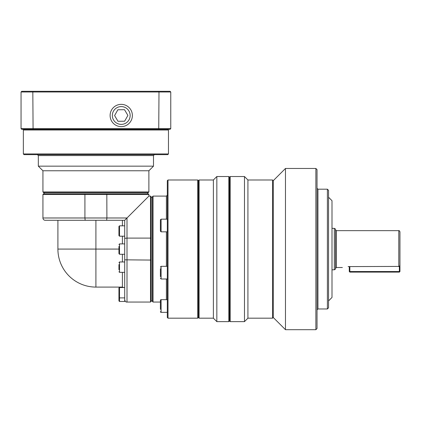 <?xml version="1.0" encoding="UTF-8"?>
<svg xmlns="http://www.w3.org/2000/svg" width="421" height="421" viewBox="0 0 421 421"><rect width="100%" height="100%" fill="white"/><g stroke="black" fill="none" stroke-linecap="round" stroke-linejoin="round"><path stroke-width="0.63" d="M160.401 276.65L160.401 268.672M399.95 271.54L399.376 272.113L399.376 271.54L399.95 271.54L399.95 231.808L399.95 265.367L399.376 266.425L399.376 271.54L349.851 271.54L349.851 266.582L399.376 266.425M334.306 228.35L334.306 269.814L335.458 269.145L335.458 229.013L334.306 228.35L332.001 228.35M199.096 318.181L199.096 179.983L198.407 180.672L198.407 317.492L199.096 318.181L213.379 318.181L216.836 321.639L228.814 321.639L229.503 320.944L229.503 177.215L230.192 176.525L244.475 176.525L244.475 321.639L247.927 318.181L247.927 179.983L272.576 179.983L272.576 318.181L273.266 317.492L285.475 329.696L315.876 329.696L315.876 168.463L285.475 168.463L285.475 329.696M213.379 318.181L213.379 179.983L216.836 176.525L228.814 176.525L228.814 321.639M216.836 321.639L216.836 176.525M230.192 176.525L230.192 321.639L244.475 321.639M315.876 329.696L317.029 328.548L317.029 169.616L315.876 168.463M328.548 307.814L328.548 190.345L327.396 189.192L327.396 308.967L328.548 307.814M328.548 300.904L332.001 297.452L332.001 200.712L328.548 197.254M229.503 177.215L228.814 176.525M229.503 320.944L230.192 321.639M273.266 317.492L273.266 180.672L285.475 168.463M273.266 180.672L272.576 179.983M168.005 179.983L167.311 180.672L167.311 317.492L168.005 318.181L168.005 179.983L197.717 179.983L197.717 318.181L198.407 317.492M153.034 196.102L152.339 196.796L152.339 301.368L153.034 302.057L153.034 196.102L166.39 196.102L166.39 219.167M151.186 259.994L150.497 260.067L150.497 302.057L151.186 301.368L151.186 196.796L150.497 196.102L150.497 238.097L151.186 238.165M95.909 287.085A38.006 38.006 0 0 1 57.903 249.079L95.909 249.079L95.909 287.085L122.395 287.085L123.748 287.522M42.931 217.983L84.921 217.983L84.921 194.491L148.887 194.491L148.192 193.802L106.823 193.802L106.897 217.983L84.921 217.983L85.168 220.288L45.236 220.288A2.305 2.305 0 0 1 42.931 217.983L42.931 194.491L84.921 194.491L84.995 193.802L43.621 193.802L42.931 194.491M57.903 249.079L57.903 220.288L124.7 220.288L148.887 196.102L127.005 217.983L106.897 217.983L106.65 220.288L124.7 220.288L124.7 301.483L119.517 301.483L119.517 287.522L124.7 287.522M85.168 220.288L106.65 220.288M150.497 302.057L127.005 302.057L127.005 238.097L150.497 238.097L150.497 260.067L124.7 259.825M124.7 220.288L127.005 217.983L127.005 238.097L124.7 238.339M124.7 246.99L124.737 250.311M84.995 193.802L106.823 193.802M42.931 191.96L43.621 192.65L148.192 192.65L148.887 191.96L42.931 191.96L42.931 170.768L148.887 170.768L153.491 166.158L38.327 166.158L38.327 155.565L153.491 155.565L154.412 154.644M23.355 130L168.463 130L168.463 153.954L23.355 153.954L23.355 130L24.044 129.305M23.355 153.954L24.044 154.644L167.774 154.644L168.463 153.954M118.943 246.443L118.943 253.689L119.517 254.263L119.517 243.901L124.7 243.901L124.7 236.192L119.517 236.192L119.517 225.83L124.7 225.83M119.517 225.83L118.943 226.403L118.943 235.618L119.517 236.192M118.943 264.583L118.943 269.719M119.517 287.522L118.943 288.101L118.943 290.048L118.943 288.101A0.574 0.574 0 0 1 119.517 287.522L119.422 287.532M118.948 288.001L118.943 297.31A0.574 0.574 0 0 0 119.517 297.889L124.7 297.889M167.311 231.834L161.096 231.834L161.096 219.167L167.311 219.167M161.096 219.167L160.401 219.857L160.401 231.145L161.096 231.834M160.401 309.33L160.401 300.362A0.689 0.689 0 0 1 161.096 299.673L167.311 299.673M160.98 312.329L167.311 312.34L161.096 312.34L160.401 311.651A0.689 0.689 0 0 0 161.096 312.34L161.096 299.673M130.147 115.386A8.899 8.899 0 0 1 121.348 124.384A8.899 8.899 0 0 1 112.344 115.591A8.899 8.899 0 0 1 121.143 106.587A8.899 8.899 0 0 1 130.147 115.386M110.113 115.612A11.13 11.13 0 0 0 121.374 126.621A11.13 11.13 0 0 0 132.378 115.359A11.13 11.13 0 0 0 121.116 104.355A11.13 11.13 0 0 0 110.113 115.612M124.505 109.692L127.895 115.412L124.637 121.206L117.985 121.285L114.596 115.564L117.854 109.765L124.505 109.692M158.738 129.305L170.079 129.305L170.768 128.615L21.05 128.615L21.739 129.305L158.738 129.305L158.991 91.994L170.768 91.994L170.768 128.615M170.768 91.994L170.079 91.304L21.739 91.304L21.05 91.994L21.05 128.615M33.08 129.305L32.827 91.994L158.991 91.994L158.738 91.304M33.08 91.304L32.827 91.994L21.05 91.994M160.401 304.341L160.401 302.057L153.034 302.057M160.401 225.503L160.401 222.625M118.943 295.363L118.943 300.557M118.943 251.716L118.943 250.7M349.277 271.54L349.851 271.54L349.851 272.113L349.277 271.54L349.277 266.582M349.851 272.113L399.376 272.113M348.125 266.582C340.694 267.593 340.694 267.593 348.125 266.582L349.851 266.582M160.401 270.308L160.401 269.451M160.401 278.302L161.096 278.991L161.096 266.325L167.311 266.325M335.458 268.43L336.379 267.509L336.379 230.655L398.798 230.655L398.798 266.582M317.029 309.888L317.95 308.967L317.95 189.192L327.396 189.192M166.39 231.834L166.39 266.325M118.943 271.755L119.517 272.334L119.517 261.967L124.7 261.967M122.395 220.288L122.395 225.83M122.395 236.192L122.395 243.901M122.395 254.263L122.395 261.967M122.395 272.334L122.395 287.085M118.943 249.079L95.909 249.079L95.909 220.288M166.39 278.991L166.39 299.673M398.798 230.655C399.097 230.429 399.482 230.813 399.95 231.808M336.379 230.655L335.458 229.734M199.096 179.983L213.379 179.983M317.95 189.192L317.029 188.271M166.39 196.102L167.311 195.181M151.186 300.904L152.339 300.904M44.084 192.65L44.084 193.802M38.327 155.565L37.406 154.644M119.517 301.483L118.943 300.904M119.517 261.967L118.943 262.546M119.517 272.334L124.7 272.334M119.517 243.901L118.943 244.475M119.517 254.263L124.7 254.263M153.491 155.565L153.491 166.158M167.774 129.305L168.463 130M148.887 170.768L148.887 191.96M42.931 170.768L38.327 166.158M147.734 192.65L147.734 193.802M150.497 196.102L148.887 196.102L148.887 194.491M127.005 302.057C125.942 302.236 125.179 301.468 124.7 299.752M151.186 197.254L152.339 197.254M198.407 180.672L197.717 179.983M168.005 318.181L197.717 318.181M317.95 308.967L327.396 308.967M247.927 179.983L244.475 176.525M247.927 318.181L272.576 318.181M336.379 267.509L342.368 267.509M332.001 269.814L334.306 269.814M161.096 278.991L167.311 278.991M161.096 266.325L160.401 267.019"/></g></svg>
